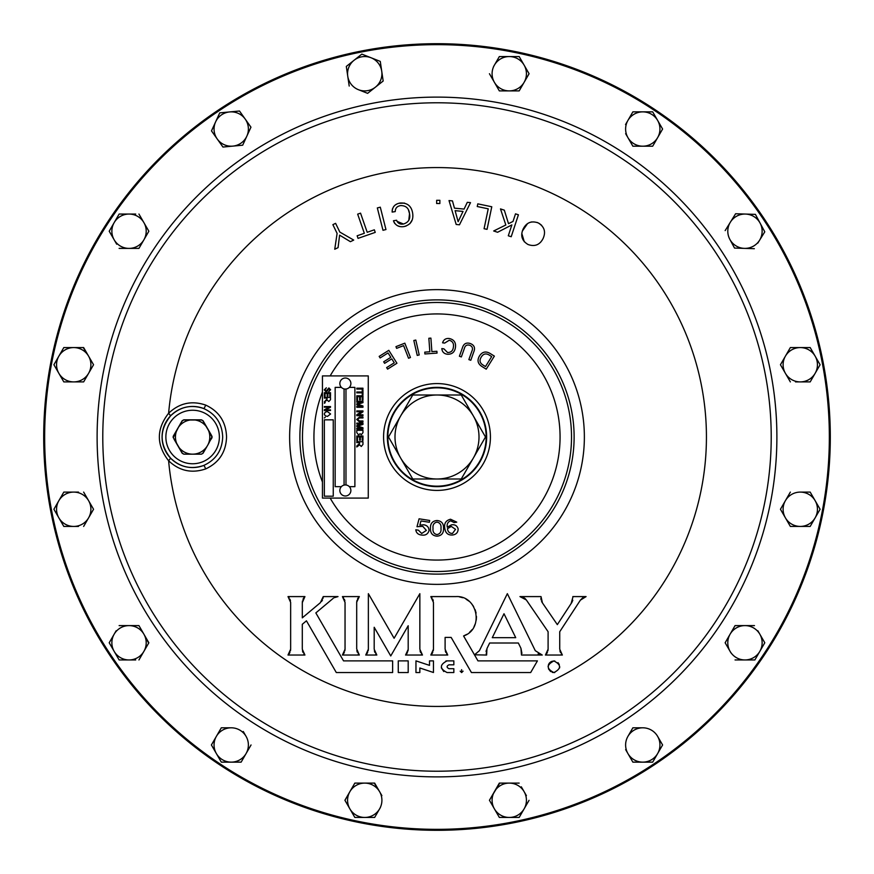 <?xml version="1.0" encoding="UTF-8"?>
<svg xmlns="http://www.w3.org/2000/svg" width="874" height="874" viewBox="0 0 874 874"><rect width="100%" height="100%" fill="white"/><g stroke="black" fill="none" stroke-linecap="round" stroke-linejoin="round"><path stroke-width="1.31" d="M341.352 486.665L335.157 486.665L335.157 387.39L341.406 387.39A5.528 5.528 0 0 1 347.71 378.529A5.528 5.528 0 0 1 349.327 387.39L354.888 387.39L354.888 486.665L349.36 486.665A5.528 5.528 0 0 1 345.361 495.995A5.528 5.528 0 0 1 344.072 485.092A5.528 5.528 0 0 1 349.36 486.665M473.38 416.002A42.007 42.007 0 0 1 473.38 457.998L461.253 479.007L412.747 479.007L388.504 437L412.747 394.993L461.253 394.993L485.496 437L473.38 457.998A42.007 42.007 0 0 1 400.62 457.998A42.007 42.007 0 0 1 437 394.993A42.007 42.007 0 0 1 473.38 416.002M437 44.65A392.35 392.35 0 0 0 44.65 437A392.35 392.35 0 0 0 437 829.35A392.35 392.35 0 0 0 829.35 437A392.35 392.35 0 0 0 437 44.65M437 830.3A393.3 393.3 0 0 1 43.7 437A393.3 393.3 0 0 1 437 43.7A393.3 393.3 0 0 1 830.3 437A393.3 393.3 0 0 1 437 830.3M554.848 661.028L553.898 660.952C561.414 664.786 561.414 668.665 553.898 672.576C546.392 668.741 546.392 664.863 553.898 660.952L551.505 661.465M550.664 661.935L549.44 663.027M549.047 663.574L548.522 664.568M548.511 664.59L548.085 666.807M548.468 668.829L550.664 671.593M552.139 672.303L552.871 672.488M460.183 671.166L461.636 672.576L461.636 669.67L461.636 672.576L463.089 671.134M437 387.838A49.163 49.163 0 0 0 387.838 437A49.163 49.163 0 0 0 437 486.163A49.163 49.163 0 0 0 486.163 437A49.163 49.163 0 0 0 437 387.838M437 486.643A49.643 49.643 0 0 1 387.357 437A49.643 49.643 0 0 1 437 387.357A49.643 49.643 0 0 1 486.643 437A49.643 49.643 0 0 1 437 486.643A49.643 49.643 0 0 0 486.643 437A49.643 49.643 0 0 0 437 387.357M205.663 468.923A3.791 0.612 68.8 0 0 203.664 465.481C215.823 459.921 222.16 450.427 222.684 437C222.16 423.562 215.823 414.068 203.664 408.519C191.231 404.301 180.219 406.727 170.627 415.806C159.308 429.964 159.308 444.101 170.627 458.195C180.208 467.262 191.231 469.699 203.664 465.481A30.546 30.546 0 0 1 162.072 437A30.546 30.546 0 0 1 203.664 408.519A3.791 0.612 -68.8 0 0 205.663 405.077C219.079 411.304 226.049 421.945 226.552 437C226.049 452.044 219.079 462.685 205.663 468.923C191.701 473.642 179.356 470.922 168.616 460.762A269.432 269.432 0 0 0 437 706.432A269.432 269.432 0 0 0 706.432 437A269.432 269.432 0 0 0 437 167.568A269.432 269.432 0 0 0 168.616 413.238C179.367 403.078 191.712 400.347 205.663 405.077M170.627 458.195L168.616 460.762C156.271 444.953 156.271 429.112 168.616 413.238L170.627 415.806M553.898 672.576L554.75 672.521M559.589 667.965L559.721 666.72M559.262 664.513L558.005 662.645M408.191 660.875L408.191 672.532L398.271 672.532L398.271 660.875L408.191 660.875L408.191 672.532M521.931 653.391L520.937 648.3L518.348 643.013L520.937 648.3L521.494 655.041L542.241 655.041L535.281 650.693L507.346 593.664L479.4 650.693L474.506 654.801L486.632 655.041L486.949 648.563L489.659 643.013L486.949 648.563M486.337 650.125L486.075 651.775M486.184 653.446L486.632 655.041M538.133 653.85L542.241 655.041M406.639 653.872L407.459 652.517M407.983 651.021L408.191 649.448L405.558 655.041L422.481 655.041L419.848 649.218L419.848 593.686L394.108 638.271L368.358 593.686L368.358 649.218L365.736 655.041L376.825 655.041L374.192 649.218L374.192 627.281L390.744 655.948L408.191 625.74L408.191 649.448M374.367 650.846L374.88 652.408M375.711 653.828L376.825 655.041M366.84 653.828L367.67 652.408M368.183 650.846L368.358 649.218M420.023 650.846L420.536 652.408M421.366 653.828L422.481 655.041M392.634 672.532L392.634 660.875L392.634 672.532L336.293 672.532L306.435 620.813L302.295 624.287L306.435 620.813M302.47 650.835L302.983 652.397M303.813 653.828L304.928 655.041L302.295 649.218L302.295 624.287M289.119 653.828L289.96 652.408M290.474 650.846L290.649 649.207L288.005 655.041L304.928 655.041M290.474 600.788L289.96 599.236M289.119 597.805L288.016 596.592L290.649 602.426L290.649 649.207M303.802 597.838L302.961 599.302M302.459 600.919L302.306 602.59L304.939 596.592L288.016 596.592M321.588 601.443L322.495 599.968M323.063 598.286L323.238 596.592L320.376 602.689L302.306 617.852L302.306 602.59M334.054 597.75L338.019 596.592L323.238 596.592M344.88 600.799L344.367 599.236M343.537 597.816L342.422 596.592L345.044 602.437L345.044 649.218L342.422 655.041L359.334 655.041L356.701 648.956L356.701 602.175L359.334 596.592L342.422 596.592M358.264 597.761L357.444 599.116M356.92 600.602L356.701 602.175M356.832 650.66L357.335 652.288M358.187 653.785L359.334 655.041M343.526 653.828L344.356 652.408M344.869 650.846L345.044 649.218M445.281 650.846L445.795 652.408M446.625 653.828L447.739 655.041L445.106 649.218L445.106 637.419L451.159 637.419L471.425 672.532L530.682 672.532L537.423 660.875L477.969 660.875L463.581 635.966L466.771 634.371M431.931 653.828L432.761 652.408M433.275 650.846L433.449 649.218L430.816 655.041L447.739 655.041M433.275 600.799L432.761 599.236M431.931 597.816L430.816 596.592L433.449 602.437L433.449 649.218M469.6 632.273L472.058 629.684M474.014 626.745L475.412 623.533M476.254 620.07L476.483 616.552M476.101 613.045L475.139 609.691M473.577 606.48L471.523 603.65M468.956 601.159L466.061 599.193M462.75 597.718L459.353 596.855M571.629 602.896L572.82 600.263M572.918 597.062L571.126 603.541L557.328 624.626L542.426 602.885L541.028 596.592L519.954 596.592L526.334 599.968L525.143 598.603M582.838 597.718L580.391 600.143L586.083 596.592L572.82 596.592M559.906 650.846L560.42 652.408M561.25 653.828L562.364 655.041L559.731 649.218L559.731 631.727L580.391 600.143M546.567 653.828L547.408 652.397M547.922 650.835L548.096 649.207L545.442 655.041L562.364 655.041M525.099 598.559L523.581 597.51M520.554 596.625L519.954 596.592M540.864 598.242L541.05 599.892M541.574 601.465L542.426 602.885M433.449 660.875L433.449 672.499L433.449 660.875L429.505 660.875L429.505 665.365L415.958 660.875L415.958 672.532L419.848 672.532L419.848 667.987L419.848 672.532M447.051 660.875L453.846 660.875L453.846 664.808L448.985 664.808C446.483 666.108 446.483 667.397 448.985 668.697L453.846 668.697L453.846 672.532L447.051 672.532C439.513 668.643 439.513 664.764 447.051 660.875L445.904 660.984M441.326 667.834L443.795 671.538M381.719 71.22L383.173 81.02L375.405 87.181L383.173 81.02L380.277 61.409L361.847 54.112L346.312 66.435L349.207 86.045L347.754 76.235A17.163 17.163 0 0 1 371.057 57.76A17.163 17.163 0 0 1 375.405 87.181A17.163 17.163 0 0 1 358.416 89.694L367.637 93.343L358.416 89.694A17.163 17.163 0 0 1 347.754 76.235M250.499 126.533L250.958 127.178L246.829 136.191L250.958 127.178L239.487 111.009L219.745 112.866L211.486 130.892L222.728 146.734M216.359 736.389L211.399 744.965L216.359 753.552A17.163 17.163 0 0 1 231.228 727.802L221.308 727.802L216.359 736.389L221.308 727.802L226.464 727.802M231.228 727.802A17.163 17.163 0 0 1 246.086 736.389L243.267 731.494M251.046 744.965L246.086 753.552L251.046 744.965M83.249 347.568L88.591 356.155L83.642 347.568L63.813 347.568L53.904 364.742L63.813 381.905L83.249 381.905M90.874 360.11L93.551 364.742L83.642 381.905L93.551 364.742L88.591 356.155A17.163 17.163 0 0 1 73.733 381.905A17.163 17.163 0 0 1 58.864 356.155A17.163 17.163 0 0 1 88.591 356.155M135.699 214.054L119.126 214.054L109.206 231.228L116.701 244.207M148.46 230.539L148.853 231.228L143.904 239.804L148.853 231.228L138.944 214.054M139.337 247.703L138.944 248.391L129.035 248.391L138.944 248.391L143.904 239.804A17.163 17.163 0 0 1 114.166 239.804A17.163 17.163 0 0 1 129.035 214.054A17.163 17.163 0 0 1 143.904 239.804M116.155 630.755L109.206 642.772L119.126 659.946L135.699 659.946M133.788 625.609L138.944 625.609L141.522 630.078M119.126 625.609L129.035 625.609A17.163 17.163 0 0 1 143.904 634.196L138.944 625.609L129.035 625.609A17.163 17.163 0 0 0 114.166 651.359A17.163 17.163 0 0 0 143.904 651.359L138.944 659.946L148.853 642.772L143.904 634.196L148.656 643.122M78.485 492.095L63.813 492.095L53.904 509.258L63.813 526.432L73.012 526.432M93.157 508.581L93.551 509.258L89.476 516.316M83.642 526.432L93.551 509.258L88.591 500.671A17.163 17.163 0 0 0 58.864 500.671A17.163 17.163 0 0 0 73.733 526.432L78.485 526.432M344.957 800.333L347.491 795.81M354.429 783.792L354.833 783.104L364.742 783.104L354.833 783.104L344.913 800.267L354.833 817.441L374.651 817.441L380.387 807.51M374.258 783.104L379.611 791.691L374.651 783.104L364.742 783.104A17.163 17.163 0 0 1 379.611 808.854A17.163 17.163 0 0 1 349.873 808.854A17.163 17.163 0 0 1 364.742 783.104M381.894 795.635L379.611 791.691M205.51 448.69L202.877 453.224L201.468 454.163L203.063 453.256L208.624 443.61L203.063 453.256L201.468 454.163L183.769 454.163L182.174 453.256L177.75 445.587A17.163 17.163 0 0 0 194.913 454.01L197.633 454.01M211.65 438.038L209.301 442.135M187.604 454.01L190.346 454.163M182.098 452.776L179.694 448.635M175.903 442.08L173.555 437.972M203.063 453.256L206.209 447.499A17.163 17.163 0 0 0 190.324 419.99A17.163 17.163 0 0 0 177.75 445.587L173.981 439.054M211.934 437L208.504 430.478L212.087 436.476L208.624 443.61L211.934 437M206.351 447.554L206.209 447.499A17.163 17.163 0 0 1 194.913 454.01L194.891 454.163M173.194 437.677L173.194 436.323L178.886 426.446L173.303 437.535L182.36 453.224L183.693 453.999L182.36 453.224M208.504 430.478L202.877 420.776L201.544 420.001L183.693 420.001L182.36 420.776L178.886 426.446L182.174 420.744L183.769 419.837L201.468 419.837L203.063 420.744L211.257 434.946M211.257 439.054L212.087 437.524M181.781 452.568L182.174 453.256M173.587 435.962L175.936 431.865M179.727 425.31L182.174 420.744L183.693 420.001M184.152 420.001L188.904 419.99M196.355 419.99L201.544 420.001L202.877 420.776L201.544 420.001M367.637 93.343L375.405 87.181M489.44 800.267L494.389 808.854A17.163 17.163 0 0 1 509.258 783.104L519.167 783.104L499.349 783.104L489.44 800.267L499.742 783.104M526.41 795.635L521.308 786.808M509.258 783.104A17.163 17.163 0 0 1 524.127 808.854A17.163 17.163 0 0 1 494.389 808.854L499.349 817.441L519.167 817.441L529.043 800.333M529.043 73.667L526.509 78.19M499.742 90.896L509.258 90.896A17.163 17.163 0 0 0 524.127 82.309L519.167 90.896L529.087 73.733L519.167 56.559L499.349 56.559L493.613 66.49M499.349 90.896L489.44 73.733L499.349 90.896M800.988 526.432L790.358 526.432L810.187 526.432L820.096 509.258L810.187 492.095L800.267 492.095A17.163 17.163 0 0 1 815.136 517.845A17.163 17.163 0 0 1 785.409 517.845L790.358 526.432M780.843 509.946L780.449 509.258L790.358 492.095L780.449 509.258L785.409 517.845A17.163 17.163 0 0 1 800.267 492.095M795.515 381.905L810.187 381.905L820.096 364.742L810.187 347.568L790.751 347.568M780.843 365.419L780.449 364.742L785.409 356.155L780.449 364.742L790.358 381.905M653.086 145.521L662.601 129.035L652.692 111.861L632.863 111.861L625.533 124.567M632.863 146.198L627.914 137.611L632.863 146.198L652.692 146.198M625.631 133.667L627.914 137.611A17.163 17.163 0 0 1 642.772 111.861A17.163 17.163 0 0 1 657.641 137.611A17.163 17.163 0 0 1 627.914 137.611M630.482 758.009L627.914 753.552L632.863 762.139L652.692 762.139L662.601 744.965L657.641 736.389A17.163 17.163 0 0 1 642.772 762.139A17.163 17.163 0 0 1 627.914 736.389L632.863 727.802L627.914 736.389A17.163 17.163 0 0 1 642.772 727.802L632.863 727.802M625.631 749.597L627.914 753.552M754.481 625.609L735.056 625.609L725.147 642.772L730.97 652.878M725.147 642.772L729.222 635.704M735.056 659.946L754.874 659.946L764.794 642.772L757.845 630.755M757.78 243.136L764.783 231.839L755.409 214.37L735.995 213.769M734.521 248.074L744.429 248.38A17.163 17.163 0 0 1 729.834 239.334L734.335 247.724M725.158 230.605L735.602 213.759L725.158 230.605M242.699 145.193L246.829 136.191A17.163 17.163 0 0 1 232.834 146.122L242.699 145.193M222.957 147.05L232.834 146.122A17.163 17.163 0 0 1 215.616 121.879A17.163 17.163 0 0 1 245.223 119.093A17.163 17.163 0 0 1 246.829 136.191M729.834 239.334A17.163 17.163 0 0 1 745.5 214.064A17.163 17.163 0 0 1 759.561 240.263A17.163 17.163 0 0 1 744.429 248.38L754.338 248.697M241.137 762.139L246.086 753.552A17.163 17.163 0 0 1 231.228 762.139L241.137 762.139M221.308 762.139L231.228 762.139A17.163 17.163 0 0 1 216.359 753.552L221.308 762.139M246.086 736.389A17.163 17.163 0 0 1 246.086 753.552M730.096 634.196A17.163 17.163 0 0 1 759.834 634.196A17.163 17.163 0 0 1 744.965 659.946A17.163 17.163 0 0 1 730.096 634.196M642.772 727.802A17.163 17.163 0 0 1 657.641 736.389M119.126 248.391L129.035 248.391M143.904 634.196A17.163 17.163 0 0 1 143.904 651.359M790.358 347.568L785.409 356.155A17.163 17.163 0 0 1 815.136 356.155A17.163 17.163 0 0 1 800.267 381.905A17.163 17.163 0 0 1 785.409 356.155M73.733 526.432A17.163 17.163 0 0 0 88.591 500.671L83.642 492.095M524.127 82.309A17.163 17.163 0 0 0 509.258 56.559A17.163 17.163 0 0 0 494.389 82.309A17.163 17.163 0 0 0 509.258 90.896L519.167 90.896M477.248 206.526L477.805 203.85L477.248 206.526L488.227 208.82L484.076 228.715L487.058 229.338L491.778 206.767L477.805 203.85M505.827 224.989L500.485 208.908L505.827 224.989L493.679 230.976L497.601 232.266L511.869 224.902L508.297 235.783L511.203 236.734L508.297 235.783M508.504 223.668L513.005 221.45L515.507 213.846L513.005 221.45L508.504 223.668L504.32 210.164L500.485 208.908M539.236 223.449L541.662 225.328M542.241 240.099L540.635 242.218M524.291 241.781L521.8 233.467M522.324 231.107L527.546 223.591M529.294 222.63L531.512 221.941M537.051 222.433L538.22 222.914C531.458 220.532 526.432 222.553 523.155 228.999C520.249 235.598 521.865 240.765 528.016 244.502C534.779 246.916 539.815 244.895 543.125 238.449C546.021 231.839 544.382 226.672 538.22 222.914M452.459 200.9L454.447 208.154L452.459 200.9L449.017 200.572L456.184 224.476L459.473 224.793L470.518 202.637L467.295 202.331L464.083 209.083L467.295 202.331M392.131 211.027L392.492 208.777M393.682 206.526L394.993 205.193M395.507 204.811L397.233 203.861M398.828 203.303L404.465 203.096M412.299 219.702L409.917 223.678M406.104 226.049L403.875 226.595C410.747 224.804 413.675 220.324 412.648 213.169C411.49 206.056 407.35 202.681 400.226 203.019C394.961 203.882 392.273 206.898 392.142 212.076L395.245 211.595C395.299 208.154 397.102 206.155 400.653 205.598C405.929 205.554 408.89 208.231 409.524 213.649L408.464 209.924M402.226 226.748L400.795 226.683M399.691 226.497L397.462 225.689M394.895 223.635L394.021 222.247M393.726 221.526L393.475 220.74C395.288 225.35 398.752 227.306 403.875 226.595M396.96 221.297L403.438 224.017C400.074 224.574 397.79 223.318 396.588 220.248L393.475 220.74M408.792 220.357L409.524 213.649C410.572 218.992 408.54 222.444 403.438 224.017M374.345 229.807L375.241 232.386L374.345 229.807L367.211 232.287L360.547 213.147L357.663 214.152L364.327 233.292L357.138 235.794L358.034 238.373L375.241 232.386M338.063 247.637L334.742 249.243L338.063 247.637L339.615 235.15L350.387 241.683L353.708 240.077L350.387 241.683M420.962 520.948L419.881 525.099L423.682 524.771C427.168 525.329 428.959 527.284 429.036 530.649C427.845 534.211 425.321 535.664 421.454 535.008C418.122 534.648 416.232 532.9 415.784 529.775L418.406 530.179L421.694 533.479L426.381 530.409L422.765 526.323L416.996 526.705L419.083 518.806L429.669 520.467L429.385 522.27L420.962 520.948M430.456 528.366C430.248 523.57 432.433 520.948 437 520.511C441.578 520.948 443.752 523.57 443.555 528.366C443.752 533.14 441.567 535.751 437 536.177C432.444 535.74 430.259 533.14 430.456 528.366M437 534.593C440.081 533.916 441.403 531.84 440.977 528.366C441.403 524.881 440.081 522.783 437 522.095C433.919 522.794 432.608 524.881 433.034 528.366C432.608 531.829 433.93 533.905 437 534.593M450.623 520.795C447.859 521.887 446.734 524.018 447.259 527.186L451.487 524.837C454.884 524.345 457.102 525.678 458.129 528.814C458.14 532.332 456.348 534.385 452.765 534.986C448.231 535.369 445.587 533.26 444.855 528.672C443.85 523.613 445.729 520.467 450.525 519.243L456.741 522.139L454.13 522.554L450.623 520.795M451.29 526.421L447.466 528.704C447.849 531.818 449.52 533.402 452.481 533.457L455.529 529.349L451.29 526.421M494.367 356.111L486.228 369.178L482.087 366.599C477.805 363.89 476.931 360.35 479.455 355.991C482.251 351.719 485.835 350.9 490.227 353.533L494.367 356.111M491.68 356.592L489.298 355.106C485.977 353.063 483.289 353.73 481.235 357.105C479.181 360.405 479.793 363.06 483.093 365.07L485.474 366.556L491.68 356.592M462.39 347.863C463.635 343.711 466.29 342.269 470.343 343.537C474.276 345.11 475.423 347.896 473.763 351.916L470.78 360.285L468.868 359.607L471.84 351.261C473.14 348.442 472.43 346.443 469.731 345.263C466.891 344.465 465.077 345.569 464.312 348.573L461.341 356.931L459.407 356.242L462.39 347.863M442.583 342.816C443.631 339.527 445.915 338.107 449.422 338.544C453.999 339.604 456.02 342.532 455.463 347.317C454.786 352.08 452.087 354.396 447.379 354.254C444.003 353.773 442.146 351.894 441.829 348.584L443.905 348.857L447.586 352.528C451.082 352.517 453.016 350.692 453.387 347.044C453.967 343.449 452.579 341.188 449.214 340.259L444.658 343.089L442.583 342.816M424.895 353.959L424.764 352.146L429.833 351.774L428.861 338.26L430.904 338.118L431.876 351.632L436.902 351.272L437.033 353.096L424.895 353.959M417.237 355.412L413.828 340.499L415.806 340.052L419.214 354.953L417.237 355.412M396.621 348.355L395.955 346.65L404.826 343.176L410.452 357.51L408.551 358.253L403.602 345.612L396.621 348.355M380.135 357.936L379.163 356.395L388.799 350.332L396.938 363.245L387.597 369.134L386.636 367.593L394.261 362.797L391.771 358.843L384.636 363.333L383.675 361.803L390.809 357.313L388.056 352.943L380.135 357.936M511.203 236.734L518.413 214.796L515.507 213.846M464.083 209.083L454.447 208.154M455.114 210.656L463.012 211.421L458.129 221.712L455.114 210.656L458.129 221.712M436.672 200.288L436.65 203.511L439.862 203.533L439.884 200.31L436.672 200.288M377.328 207.936L382.987 230.299L385.958 229.545L380.299 207.182L377.328 207.936M353.708 240.077L339.844 232.091L335.605 223.34L332.874 224.662L337.102 233.413L334.742 249.243M333.191 598.362L315.842 612.914L343.537 660.875L392.634 660.875M430.816 596.592L455.791 596.592C477.696 595.107 484.414 629.007 463.581 635.966M518.348 643.013L489.659 643.013M515.726 637.67L504.003 613.745L492.281 637.67L515.726 637.67M526.334 599.968L548.096 631.716L548.096 649.207M419.848 667.987L433.449 672.499M344.072 485.092L344.072 388.908A5.528 5.528 0 0 0 345.973 389.039L345.973 484.983M368.271 375.907L322.451 375.907L322.451 498.093L368.271 498.093L368.271 375.907M324.341 398.063L324.341 397.419L330.514 397.419L330.514 399.691L328.821 401.516L327.105 400.063L324.341 401.909L327.073 398.883L327.073 398.063L324.341 398.063M324.265 389.859L326.352 387.794L324.986 389.913L326.046 391.159L328.908 387.958L330.601 389.749L328.755 391.639L329.88 389.771L328.263 388.799L327.531 390.853L326.057 391.803L324.265 389.859M324.341 396.457L324.341 392.688L330.514 392.688L330.514 396.381L329.793 396.381L329.793 393.333L327.87 393.333L327.87 396.217L327.149 396.217L327.149 393.333L325.062 393.333L325.062 396.457L324.341 396.457M324.341 403.275L325.226 402.63L324.341 403.275M324.341 407.208L324.341 406.563L330.514 406.563L330.514 407.251L325.598 409.851L330.514 409.851L330.514 410.496L324.341 410.496L324.341 409.808L329.258 407.208L324.341 407.208M325.226 412.167L327.346 411.545L330.601 413.992L327.422 416.428L325.204 415.806L324.265 413.992L325.226 412.167M324.341 417.958L325.226 417.313L324.341 417.958M356.778 389.05L356.778 388.187L362.961 388.187L362.961 389.05L356.778 389.05M356.778 392.852L356.778 391.989L362.251 391.989L362.251 390.001L362.961 390.001L362.961 394.84L362.251 394.84L362.251 392.852L356.778 392.852M356.778 400.303L356.778 395.791L362.961 395.791L362.961 400.139L362.251 400.139L362.251 396.654L360.35 396.654L360.35 399.91L359.629 399.91L359.629 396.654L357.499 396.654L357.499 400.303L356.778 400.303M356.778 402.204L356.778 401.33L362.961 401.33L362.961 402.641L357.717 404.301L362.961 405.973L362.961 407.273L356.778 407.273L356.778 406.399L362.011 406.399L356.778 404.749L356.778 403.843L362.011 402.204L356.778 402.204M356.778 411.785L356.778 410.911L362.961 410.911L362.961 411.829L358.351 414.789L362.961 414.789L362.961 415.663L356.778 415.663L356.778 414.746L361.388 411.785L356.778 411.785M359.443 420.973L362.961 420.973L362.961 421.847L359.411 421.847L356.701 419.476L359.411 417.095L362.961 417.095L362.961 417.958L359.443 417.958L357.499 419.411L359.443 420.973M356.778 423.977L356.778 423.114L362.961 423.114L362.961 424.425L357.717 426.075L362.961 427.747L362.961 429.047L356.778 429.047L356.778 428.184L362.011 428.184L356.778 426.534L356.778 425.616L362.011 423.977L356.778 423.977M356.778 432.641L356.778 430.314L362.961 430.314L362.961 432.63L361.355 434.673L360.033 433.744L358.548 434.913L356.778 432.641M356.778 440.529L356.778 436.017L362.961 436.017L362.961 440.376L362.251 440.376L362.251 436.891L360.35 436.891L360.35 440.135L359.629 440.135L359.629 436.891L357.499 436.891L357.499 440.529L356.778 440.529M356.778 442.594L356.778 441.72L362.961 441.72L362.961 444.407L361.29 446.472L359.629 444.833L356.778 446.985L356.778 445.98L359.553 443.489L359.553 442.594L356.778 442.594M333.256 419.837L324.341 419.837L324.341 496.203L333.256 496.203L333.256 419.837M341.406 387.39A5.517 5.517 0 0 0 344.072 388.908M345.973 389.017A5.517 5.517 0 0 0 349.305 387.39M437 383.577A53.423 53.423 0 0 1 490.423 437A53.423 53.423 0 0 1 437 490.423A53.423 53.423 0 0 1 383.577 437A53.423 53.423 0 0 1 437 383.577M219.374 437A26.755 26.755 0 0 0 192.619 410.245A26.755 26.755 0 0 0 165.863 437A26.755 26.755 0 0 0 192.619 463.755A26.755 26.755 0 0 0 219.374 437M437 97.112A339.888 339.888 0 0 1 776.888 437A339.888 339.888 0 0 1 437 776.888A339.888 339.888 0 0 1 97.112 437A339.888 339.888 0 0 1 437 97.112M437 771.218A334.218 334.218 0 0 0 771.218 437A334.218 334.218 0 0 0 437 102.782A334.218 334.218 0 0 0 102.782 437A334.218 334.218 0 0 0 437 771.218M330.164 498.093A123.07 123.07 0 0 0 560.07 437A123.07 123.07 0 0 0 330.164 375.907M437 571.52A134.52 134.52 0 0 1 302.48 437A134.52 134.52 0 0 1 437 302.48A134.52 134.52 0 0 1 571.52 437A134.52 134.52 0 0 1 437 571.52M322.451 392.011A123.07 123.07 0 0 0 322.451 481.989M584.367 437A147.367 147.367 0 0 1 437 584.367A147.367 147.367 0 0 1 289.633 437A147.367 147.367 0 0 1 437 289.633A147.367 147.367 0 0 1 584.367 437M437 574.12A137.12 137.12 0 0 0 574.12 437A137.12 137.12 0 0 0 437 299.88A137.12 137.12 0 0 0 299.88 437A137.12 137.12 0 0 0 437 574.12M203.664 465.481A30.546 30.546 0 0 1 162.072 437"/></g></svg>
